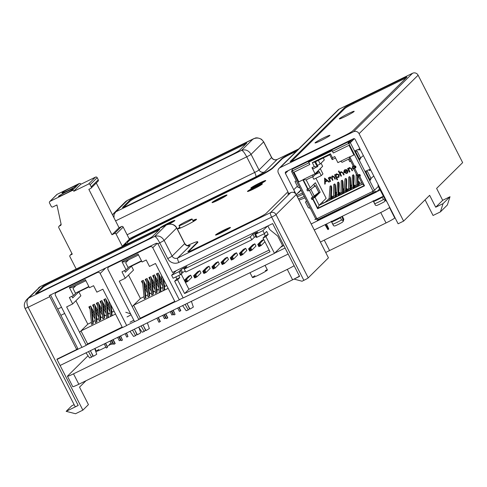 <?xml version="1.0" encoding="UTF-8"?>
<svg xmlns="http://www.w3.org/2000/svg" width="487" height="487" viewBox="0 0 487 487"><rect width="100%" height="100%" fill="white"/><g stroke="black" fill="none" stroke-linecap="round" stroke-linejoin="round"><path stroke-width="0.73" d="M265.348 270.522A8.37 0.615 153 0 1 267.393 269.932A8.37 0.615 153 0 1 260.216 274.284A8.37 0.615 153 0 1 252.473 277.535A8.37 0.615 153 0 1 255.005 275.715M109.265 344.248A8.37 0.615 153 0 1 111.316 343.658A8.37 0.615 153 0 1 107.286 346.336M105.874 347.097A8.37 0.615 153 0 1 96.396 351.261A8.37 0.615 153 0 1 98.922 349.441M67.456 376.25L72.758 386.666A8.37 0.615 -27 0 0 78.827 384.249L73.519 373.833A8.37 0.615 153 0 1 67.456 376.25A8.37 0.615 153 0 1 67.577 376.031L88.044 355.76M73.519 373.833L287.293 269.384L292.602 279.8L78.827 384.249M395.024 217.732L394.768 217.981L389.46 207.565A8.37 0.615 153 0 1 380.737 212.533L386.039 222.949A8.37 0.615 -27 0 0 394.768 217.981M386.039 222.949L329.571 250.537L324.263 240.121A8.37 0.615 -27 0 0 320.422 242.094M325.73 252.51A8.37 0.615 153 0 1 329.571 250.537M292.602 279.8A8.37 0.615 -27 0 0 299.438 276.135M294.13 265.719A8.37 0.615 153 0 1 287.293 269.384M324.263 240.121L380.737 212.533M380.755 189.723L311.181 223.947M383.823 195.75L383.366 196.206L380.292 190.18M383.366 196.206L314.249 229.974M285.102 248.011L274.747 253.082M288.176 254.037L285.072 248.035M183.118 297.849L179.581 299.578M175.01 301.812L139.112 319.35M134.528 321.59L126.967 325.286M122.395 327.52L86.491 345.058M81.913 347.298L57.034 359.455M288.146 254.068L60.102 365.481M280.615 247.268L283.452 245.679L281.267 246.623M316.489 218.724L314.839 219.704L316.599 218.943M130.017 322.26L133.815 320.184M127.034 316.915A4.395 0.323 -27 0 0 131.04 314.736M135.002 330.411L136.877 334.411L135.587 335.689L133.566 336.432L129.992 331.337M132.507 330.107L135.587 335.689M138.965 327.629L140.737 332.779L137.419 334.794L134.339 329.212M125.08 333.735L126.797 337.095L127.971 336.523L126.523 333.029M126.255 333.163L127.971 336.523M112.132 315.704L111.091 305.343M108.881 301.003L110.439 316.532M110.415 304.01L111.614 315.96M120.38 336.03L122.456 340.103L120.654 335.896M122.456 340.103L121.287 340.675L119.212 336.602M108.394 317.53L106.72 300.875M104.772 299.176L106.702 318.358M106.038 299.542L107.877 317.786M115.529 314.048L80.988 330.923L79.594 332.304L86.229 345.32L81.962 347.401L55.433 295.323A2.094 2.033 -134.7 0 1 55.792 292.943L56.967 291.78M111.608 310.463L112.448 312.118L114.128 311.296M111.773 312.137L112.32 311.869M107.87 312.295L108.711 313.945L110.111 313.263M108.035 313.963L108.583 313.695M104.127 314.121L104.973 315.771L106.373 315.089M104.297 315.789L104.839 315.521M100.389 315.947L101.229 317.603L102.635 316.915M100.553 317.615L101.101 317.347M96.645 317.774L97.491 319.429L98.891 318.742M96.816 319.442L97.363 319.174M75.887 300.759L87.812 324.159L91.41 322.4M93.102 321.572L95.154 320.568M87.812 324.159L79.582 332.304L66.64 306.901L72.654 303.961L69.373 297.527L73.482 295.518L75.57 293.448L73.032 288.462L76.039 285.485M93.553 304.631L95.361 322.662L97.029 321.597L95.501 306.353M91.757 308.18L93.291 323.423L91.623 324.488L89.809 306.457M99.238 304.527L100.772 319.77L99.105 320.83L97.297 302.835M101.034 301.009L102.842 319.003L104.51 317.938L102.982 302.701M98.441 314.255L95.769 309.002M102.179 312.429L99.506 307.175M105.922 310.596L103.244 305.349M109.66 308.77L106.988 303.523M105.734 267.953L100.164 273.469L126.699 325.547L122.444 327.623L102.867 289.199L96.852 292.139L93.577 285.705L89.468 287.707L85.365 279.654L69.379 287.464L73.482 295.518M94.435 313.433L90.667 306.037L88.835 306.932L90.107 309.44M98.173 311.607L94.405 304.211L92.573 305.106L93.851 307.607M96.061 311.954L98.739 317.201M101.917 309.775L98.149 302.384L96.316 303.279L97.589 305.781M99.805 310.128L102.477 315.375M105.655 307.948L101.886 300.552L100.054 301.453L101.333 303.955M103.542 308.295L106.215 313.549M109.392 306.122L105.63 298.726L103.792 299.621L105.07 302.129M107.28 306.469L109.959 311.723M72.654 303.961L80.879 295.816L78.851 291.835L89.036 286.855M92.323 313.78L94.995 319.028M90.996 351.906L92.877 355.906L91.586 357.19L89.565 357.933L85.992 352.832M88.506 351.608L91.586 357.19M88.865 286.52L75.424 293.156M100.164 273.469A2.094 2.033 -134.7 0 0 97.382 272.507L98.325 271.569M57.259 291.634L56.315 292.571L97.382 272.507M56.315 292.571A2.094 2.033 -134.7 0 0 55.792 292.943M80.988 330.923L87.623 343.944L122.164 327.063M87.623 343.944L86.229 345.32M94.764 348.546L96.736 354.28L93.419 356.295L90.339 350.707M78.851 291.835L72.715 297.91L71.893 296.297M85.882 280.676L71.577 287.665L69.379 287.464M94.703 316.081L92.025 310.828M117.604 337.388L119.315 340.748L120.49 340.176L119.047 336.681M118.773 336.815L120.49 340.176M102.3 301.368L104.017 318.431M110.123 341.046L111.833 344.406L113.234 343.609L111.566 340.34M111.298 340.468L113.008 343.828M94.819 305.02L96.536 322.084M111.73 340.261L113.806 344.333L115.2 343.536L113.173 339.555M112.905 339.683L114.981 343.755M98.563 303.194L100.273 320.257M104.248 343.913L106.324 347.986L107.499 347.414L105.691 343.207M105.423 343.341L107.499 347.414M91.081 306.847L92.798 323.916M187.617 304.704L189.498 308.703L188.207 309.982L186.186 310.724L182.613 305.623M185.127 304.399L188.207 309.982M191.385 301.343L193.351 307.072L190.04 309.087L186.959 303.504M177.7 308.028L179.417 311.388L180.811 310.59L179.143 307.321M178.875 307.449L180.586 310.816M164.752 289.996L163.711 279.635M161.501 275.295L163.06 290.824M163.035 278.302L164.235 290.252M173.001 310.322L175.077 314.395L173.269 310.189M175.077 314.395L173.902 314.967L171.826 310.895M161.014 291.823L159.34 275.161M157.392 273.469L159.322 292.65M158.659 273.828L160.491 292.078M168.149 288.334L133.608 305.215L132.214 306.597L138.844 319.612L134.582 321.694L108.047 269.615A2.094 2.033 -134.7 0 1 108.406 267.235L109.581 266.072M164.229 284.755L165.069 286.411L166.749 285.589M164.393 286.423L164.941 286.161M160.485 286.581L161.331 288.237L162.731 287.555M160.655 288.255L161.203 287.987M156.747 288.414L157.587 290.063L158.993 289.381M156.911 290.082L157.459 289.814M153.003 290.24L153.849 291.89L155.25 291.208M153.174 291.908L153.722 291.64M149.266 292.066L150.112 293.722L151.512 293.034M149.436 293.734L149.978 293.466M128.507 275.052L140.426 298.452L144.03 296.686M145.723 295.865L147.768 294.86M140.426 298.452L132.214 306.597M146.173 278.954L147.981 296.954L149.649 295.889L148.121 280.646M144.377 282.472L145.911 297.715L144.243 298.781L142.429 280.78M151.859 278.82L153.393 294.057L151.719 295.122L149.911 277.127M153.655 275.295L155.463 293.296L157.131 292.23L155.596 276.993M151.061 288.548L148.383 283.294M154.799 286.715L152.127 281.468M158.543 284.889L155.864 279.641M162.281 283.063L159.602 277.815M128.653 259.778L125.652 262.755L128.191 267.74L126.103 269.81L121.994 271.819L125.275 278.254L119.26 281.194L132.202 306.597M157.344 243.244L152.784 247.761L179.319 299.84L175.064 301.916L155.487 263.491L149.472 266.432L146.191 259.991L142.088 262L137.985 253.946L121.994 261.756L126.103 269.81M147.056 287.726L143.288 280.329L141.449 281.224L142.728 283.726M150.793 285.893L147.025 278.503L145.193 279.398L146.471 281.9M148.681 286.246L151.354 291.494M154.531 284.067L150.763 276.671L148.931 277.572L150.209 280.074M152.419 284.414L155.097 289.668M158.275 282.241L154.507 274.845L152.675 275.739L153.947 278.247M156.163 282.588L158.835 287.841M162.013 280.415L158.245 273.018L156.412 273.913L157.691 276.421M159.9 280.762L162.579 286.015M125.275 278.254L133.499 270.102L131.466 266.127L141.65 261.148M144.943 288.073L147.616 293.32M143.616 326.199L145.497 330.198L144.201 331.483L142.186 332.219L138.612 327.124M141.12 325.894L144.201 331.483M141.48 260.813L128.044 267.448M152.784 247.761A2.094 2.033 -134.7 0 0 150.002 246.799L150.946 245.862M109.879 265.926L108.936 266.864L150.002 246.799M108.936 266.864A2.094 2.033 -134.7 0 0 108.406 267.235M133.608 305.215L140.238 318.23L174.778 301.356M140.238 318.23L138.844 319.612M147.384 322.838L149.351 328.567L146.039 330.588L142.959 324.999M131.466 266.127L125.336 272.203L124.514 270.589M138.503 254.969L124.197 261.957L121.994 261.756M147.317 290.374L144.645 285.12M170.219 311.68L171.935 315.04L173.329 314.249L171.661 310.974M171.394 311.108L173.104 314.468M154.921 275.66L156.637 292.724M162.743 315.332L164.454 318.693L165.848 317.901L164.186 314.632M163.912 314.76L165.629 318.121M147.439 279.313L149.156 296.376M164.35 314.547L166.42 318.62L167.82 317.828L165.793 313.847M165.519 313.975L167.595 318.048M151.177 277.487L152.894 294.55M156.869 318.206L158.945 322.278L160.339 321.481L158.312 317.5M158.044 317.634L160.113 321.706M143.702 281.139L145.412 298.208M186.783 221.147A7.323 0.536 -27 0 0 179.033 225.682A7.323 0.536 -27 0 0 185.803 222.833A7.323 0.536 -27 0 0 192.091 219.028A7.323 0.536 -27 0 0 186.783 221.147M269.147 250.068L188.913 289.266L184.591 293.545L177.578 279.781L174.644 281.218L183.173 297.959L274.479 253.35L282.497 245.405L277.754 236.104L269.688 229.541L267.85 225.925M184.591 293.545L270.029 251.803L263.017 238.04L265.951 236.609L274.479 253.35M174.644 281.218L176.878 279.008L175.819 276.926M176.239 270.681L171.613 275.265L173.129 278.241L180.464 274.656L178.948 271.679L180.415 270.766L179.502 271.131L181.109 269.542L182.625 272.519L185.243 271.028L183.727 268.051L181.109 269.542M177.578 279.781L179.813 277.572L178.753 275.496M188.913 289.266L181.237 274.193M171.613 275.265L178.948 271.679M265.951 236.609L268.179 234.399L266.663 231.422L264.435 233.632L262.919 230.655L267.546 226.071M183.727 268.051L186.844 266.529L184.263 269.086L185.778 272.063L251.785 239.811L254.36 237.26L255.864 236.524M184.263 269.086L250.269 236.834L251.785 239.811M262.919 230.655L255.584 234.241L257.099 237.218L264.435 233.632M255.584 234.241L254.811 234.466L257.781 232.031L255.961 232.762L252.844 234.284L250.269 236.834M182.625 272.519L181.748 273.384M180.415 270.766L181.931 273.743L180.464 274.656M254.811 234.466L256.326 237.437L257.069 237.157M263.017 238.04L265.245 235.83L264.185 233.754M263.741 239.464L261.799 240.414L257.757 244.419L259.955 243.348L263.784 239.549M250.294 249.064L249.563 249.423L249.941 250.166L250.671 249.807L250.294 249.064L250.787 247.822L251.925 250.056L255.967 246.051L254.829 243.817L252.631 244.894L248.589 248.9L250.787 247.822L254.829 243.817M241.126 253.544L240.395 253.904L240.773 254.646L241.509 254.287L241.126 253.544L241.619 252.303L242.757 254.537L246.799 250.531L245.667 248.297L243.463 249.374L239.421 253.38L241.619 252.303L245.667 248.297M231.958 258.025L231.228 258.378L231.605 259.127L232.342 258.767L231.958 258.025L232.457 256.783L233.59 259.011L237.632 255.005L236.499 252.777L234.296 253.849L230.254 257.854L232.457 256.783L236.499 252.777M222.796 262.499L222.06 262.858L222.437 263.601L223.174 263.242L222.796 262.499L223.29 261.263L224.428 263.491L228.47 259.486L227.332 257.258L225.128 258.329L221.086 262.335L223.29 261.263L227.332 257.258M213.629 266.979L212.892 267.339L213.276 268.081L214.006 267.722L213.629 266.979L214.122 265.738L215.26 267.972L219.302 263.966L218.164 261.732L215.966 262.81L211.918 266.815L214.122 265.738L218.164 261.732M204.461 271.46L203.724 271.819L204.108 272.562L204.838 272.203L204.461 271.46L204.954 270.218L206.092 272.452L210.134 268.447L208.996 266.212L206.798 267.29L202.756 271.296L204.954 270.218L208.996 266.212M195.293 275.934L194.557 276.293L194.94 277.042L195.671 276.683L195.293 275.934L195.786 274.698L196.925 276.926L200.967 272.921L199.828 270.693L197.631 271.764L193.589 275.77L195.786 274.698L199.828 270.693M186.125 280.415L185.395 280.774L185.772 281.516L186.503 281.157L186.125 280.415L186.618 279.173L187.757 281.407L191.799 277.401L190.66 275.173L188.463 276.245L184.421 280.25L186.618 279.173L190.66 275.173M252.844 234.284L254.36 237.26M179.088 271.545L180.604 274.522M268.179 234.399L265.245 235.83M176.878 279.008L179.813 277.572M186.503 281.157L187.757 281.407L185.559 282.484L184.421 280.25L185.395 280.774M185.559 282.484L185.772 281.516M195.671 276.683L196.925 276.926L194.721 278.004L193.589 275.77L194.557 276.293M204.838 272.203L206.092 272.452L203.889 273.524L202.756 271.296L203.724 271.819M214.006 267.722L215.26 267.972L213.056 269.043L211.918 266.815L212.892 267.339M223.174 263.242L224.428 263.491L222.224 264.569L221.086 262.335L222.06 262.858M232.342 258.767L233.59 259.011L231.392 260.088L230.254 257.854L231.228 258.378M241.509 254.287L242.757 254.537L240.56 255.608L239.421 253.38L240.395 253.904M250.671 249.807L251.925 250.056L249.728 251.134L248.589 248.9L249.563 249.423M259.461 244.584L258.731 244.943L259.108 245.685L259.839 245.332L259.461 244.584L259.955 243.348L261.093 245.576L264.922 241.783M259.839 245.332L261.093 245.576L258.895 246.653L257.757 244.419L258.731 244.943M194.721 278.004L194.94 277.042M203.889 273.524L204.108 272.562M213.056 269.043L213.276 268.081M222.224 264.569L222.437 263.601M231.392 260.088L231.605 259.127M240.56 255.608L240.773 254.646M249.728 251.134L249.941 250.166M258.895 246.653L259.108 245.685M355.267 166.298L353.592 168.672L354.658 168.252L358.067 174.949L358.803 174.59A1.047 1.017 45.3 0 1 360.015 176.264A1.047 1.017 45.3 0 1 359.747 176.446L364.526 185.821L317.621 208.734L312.849 199.366A1.047 1.017 45.3 0 1 311.637 197.692A1.047 1.017 45.3 0 1 311.899 197.503L312.818 197.058L309.403 190.362L315.418 185.76L318.827 192.456L312.818 197.058M360.063 176.209A1.047 1.017 -134.7 0 1 359.856 176.343L359.747 176.446M332.067 150.367L309.002 161.635L308.813 162.098L309.811 164.466L308.959 162.792A1.467 0.329 -116 0 1 308.539 161.252L332.031 149.771A1.467 0.329 64 0 0 332.451 151.317L333.303 152.991L349.015 145.315L353.915 154.939L349.812 156.942L354.445 166.03A1.047 1.017 45.3 0 1 355.65 167.705A1.047 1.017 45.3 0 1 355.388 167.893L355.498 167.79A1.047 1.017 -134.7 0 0 355.705 167.656M374.789 203.736L373.651 201.502A7.074 0.517 153 0 0 382.338 197.259L383.47 199.493A7.074 0.517 153 0 1 374.789 203.736L375.447 205.264L376.597 205.532A5.82 0.426 -27 0 0 384.365 201.734L385.375 199.932M383.47 199.493L385.436 200.382M332.877 224.209L331.738 221.981A7.074 0.517 153 0 0 340.425 217.738L341.564 219.972A7.074 0.517 153 0 1 332.877 224.209L333.54 225.743L334.685 226.011A5.82 0.426 -27 0 0 342.452 222.212L343.524 220.861L341.667 216.581M341.564 219.972L343.524 220.861M350.877 140.013L348.394 142.478L349.063 142.435L352.113 139.41M343.84 143.951L345.143 142.813M336.718 146.989L335.433 148.054L336.718 146.934M304.582 163.133L305.885 161.994M297.46 166.17L296.175 167.236L297.46 166.11M308.539 161.252L292.261 169.202L293.363 168.112M292.261 169.202A1.467 0.329 64 0 0 292.681 170.748L291.53 171.448L292.103 170.864M308.715 161.075L309.002 161.635M354.347 138.71L350.33 142.691L348.528 143.464A1.467 0.329 -116 0 1 348.108 141.918L332.031 149.771M348.619 143.647L348.382 142.764M349.209 140.828L348.108 141.918M343.913 143.915L336.657 147.354M343.852 143.446L343.986 143.878M304.655 163.096L297.399 166.536M304.594 162.621L304.728 163.06M292.334 169.914L291.859 170.383L292.401 170.115M308.813 162.098L332.171 150.684M373.663 190.727L374.552 192.468L375.946 191.087L376.421 192.018L379.58 188.889M349.063 142.435L349.441 143.178L349.782 142.959L354.122 138.661M376.421 192.018L319.216 219.966L319.028 219.594M316.471 218.681L317.354 220.416L374.552 192.468M291.859 170.383L292.237 171.126L292.754 170.888M343.706 143.513L336.724 147.147M304.448 162.695L297.466 166.323M321.043 163.182L322.631 166.304L315.077 173.786L311.972 167.717L313.336 168.825L317.895 166.298L315.564 161.721M349.483 158.719L353.525 166.657L354.609 166.396L349.727 156.82L349.483 158.719L342.075 162.335L340.736 161.246L337.899 162.634L334.788 156.564L332.444 157.715L330.436 153.776L312.307 162.634L314.316 166.572L311.972 167.717M348.729 143.543L349.441 143.178M291.573 171.448L315.734 218.949L317.439 218.444A1.467 0.329 64 0 0 318.181 219.479L373.292 192.554L372.585 191.269M312.885 198.58L317.81 208.247L319.125 205.295L315.028 197.265L311.814 199.104M307.096 189.607L310.219 187.818L306.171 179.88L303.194 179.557L308.07 189.133M315.052 173.762L303.194 179.557M349.727 156.82L337.868 162.615M354.609 166.396L355.34 166.037M360.301 175.411L358.341 176.105L362.431 184.135L364.349 185.51L359.424 175.844M317.81 208.247L364.349 185.51M307.334 189.084A1.047 1.017 -134.7 0 0 308.594 190.703L309.403 190.362M308.49 190.807A1.047 1.017 45.3 0 1 307.279 189.133A1.047 1.017 45.3 0 1 307.541 188.95L302.908 179.861L298.805 181.864L293.898 172.24L309.811 164.466M373.292 192.554A1.467 0.329 -116 0 1 372.555 191.513L374.533 190.192L378.369 186.399L378.022 185.06L380.712 189.766M354.658 168.252L355.388 167.893M312.307 162.634L314.839 162.08L329.742 154.799L330.436 153.776M317.427 165.373L320.196 164.016L324.324 159.925L323.313 157.94M318.34 160.369L320.196 164.016M314.316 166.572L317.293 166.895L314.839 162.08M320.269 168.636L322.966 173.926L321.25 175.63L319.612 172.416A1.595 0.353 -116 0 0 318.644 171.247A1.595 0.353 -116 0 0 318.62 171.26L313.579 176.264L312.24 175.174L315.077 173.786M335.513 157.989L332.195 159.614L332.444 157.715M311.741 199.031L312.983 198.379L312.411 197.253M308.977 190.514L308.222 189.035M313.579 176.264L306.171 179.88M332.195 159.614L329.742 154.799M355.175 166.116L355.845 167.437M359.449 174.504L359.923 175.448L360.277 175.29M319.022 205.356L362.48 184.123M386.477 200.954L386.088 201.143L383.318 196.231M380.25 190.204L378.326 186.436M369.803 180.178L370.564 178.723M369.791 170.401A2.514 0.56 64 0 0 368.988 169.738L365.28 171.308M359.376 159.718L360.137 158.263M359.369 149.941A2.514 0.56 64 0 0 358.566 149.278L354.859 150.848M325.639 224.41L328.408 229.328L328.792 228.945L326.521 223.983M311.692 197.643A1.047 1.017 -134.7 0 0 312.952 199.262L312.849 199.366M312.952 199.262L317.621 208.734M317.725 208.631L364.501 185.778M358.067 174.949L357.008 175.369L353.617 168.685M353.897 154.896L349.812 156.942M298.805 181.864L294.026 172.179M298.908 181.761L302.908 179.861M303.011 179.758L307.541 188.95M315.917 178.236L326.156 198.331L319.125 205.295M322.516 201.928L323.179 203.231M331.684 190.295L331.677 186.886L331.075 185.724L330.57 198.118A3.245 0.724 64 0 0 330.837 199.481L331.172 199.153A1.991 0.444 -116 0 1 331.172 199.122L331.684 190.295L331.075 189.291M330.57 198.118L329.102 198.836L330.034 186.229L331.075 185.724M339.159 186.643L339.159 183.234L338.556 182.065L338.045 194.465A3.245 0.724 64 0 0 338.319 195.823L338.654 195.494A1.991 0.444 -116 0 1 338.654 195.47L339.159 186.643L338.556 185.638M338.045 194.465L336.578 195.184L337.515 182.576L338.556 182.065M348.741 177.104L349.782 176.592L349.976 188.347L348.509 189.059L348.741 177.104M349.989 180.446L350.591 181.42L350.403 177.779L349.782 176.592M341.259 180.762L342.306 180.251L342.495 192L341.028 192.718L341.259 180.762M342.507 184.098L343.116 185.078L342.921 181.432L342.306 180.251M324.549 178.132L329.431 181.858L328.883 182.162L327.367 180.933L325.164 182.01L325.231 183.946L324.756 184.177L324.61 178.102L329.358 181.931M325.237 181.974L325.231 183.946M341.125 172.124L340.407 173.67L341.49 175.965L340.985 176.245L338.416 171.199L338.855 170.986L339.938 173.116L340.979 171.649L343.232 172.824L344.096 174.73L343.165 172.891L340.979 171.649M338.416 171.199L338.922 170.919L339.969 172.97M344.394 170.109L344.966 169.701L346.756 169.707L347.779 170.767L344.534 172.386L346.507 173.08L346.969 172.751M344.607 172.319L346.574 173.013L347.006 172.715M346.574 173.013L347.493 171.619L347.986 171.631L347.401 173.062M349.587 167.997L348.862 169.537L349.952 171.832L349.447 172.118L347.615 168.52L348.047 168.307L348.382 168.952L349.368 167.583L351.62 168.758L352.558 170.596L352.119 170.809L350.792 168.325L349.167 168.307M347.615 168.52L348.12 168.24L348.412 168.812M348.917 167.887L349.435 167.516L351.687 168.691L352.558 170.596M335.878 174.273L336.456 173.853L335.33 175.35L334.989 174.687L334.551 174.9L335.056 174.62L335.354 175.204M336.456 173.853L339.269 174.796L338.885 177.219M336.62 177.688L337.564 179.539L337.059 179.819L334.551 174.9M332.548 176.318L332.323 178.699L332.968 180.166L332.53 180.379L331.598 178.552L329.754 177.779M330.119 177.505L329.839 179.77L330.612 181.286L330.107 181.566L328.275 177.968L328.707 177.755L329.023 178.382L329.9 177.098L331.47 177.414L332.329 175.91L334.399 177.037L335.391 178.985L334.959 179.198L333.96 177.244L332.475 176.385L332.171 176.604M328.275 177.968L328.78 177.688L329.054 178.224M329.261 177.633L329.967 177.025L329.328 177.566L329.967 177.025L331.537 177.347M331.982 176.142L332.396 175.844L334.466 176.964L335.391 178.985M333.778 184.415L334.825 183.903L335.013 195.652L333.546 196.371L333.778 184.415M335.026 187.757L335.634 188.731L335.44 185.084L334.825 183.903M352.478 175.265L353.513 174.76L353.008 187.154L351.541 187.872L352.478 175.265M353.519 178.327L354.122 179.332L354.122 175.923L353.513 174.76M344.997 178.918L346.038 178.412L346.641 179.575L346.641 182.984L346.038 181.98L345.526 190.807L344.059 191.525L344.997 178.918M348.479 159.212L349.745 161.702L350.75 161.215M314.894 186.004L310.365 189.772L308.594 190.703M355.498 167.79L354.152 168.392L355.419 166.597M312.569 176.751L313.841 179.246L321.25 175.63M315.028 197.265L320.166 192.176L315.351 182.728L310.219 187.818M318.273 192.919L312.983 198.379M313.841 184.22L314.675 185.857M359.619 174.839L358.341 176.105M319.289 205.13L362.395 184.068M368.988 169.738L365.268 171.278L365.737 172.209L367.448 171.461L370.984 178.394L369.53 179.648L370.004 180.58L371.258 178.175M369.536 169.47A2.514 0.56 -116 0 1 370.351 170.146M358.566 149.278L354.84 150.818L355.315 151.749L357.026 151L360.557 157.934L359.108 159.188L359.576 160.12L360.837 157.715M359.114 149.01A2.514 0.56 -116 0 1 359.93 149.686M383.786 195.792L384.566 197.326L384.018 197.6M384.566 197.326L385.071 198.191M385.339 200.626L385.607 200.321M343.213 221.214L343.822 219.156L343.664 218.846L342.988 219.174M342.343 216.252L343.664 218.846M326.339 225.779L325.785 226.047L325.091 224.677M325.785 226.047L327.854 229.596L328.408 229.328M340.705 172.441L342.331 172.459L343.664 174.943L344.096 174.73M340.407 173.67L341.424 176.032M341.058 172.197L340.334 173.737M347.986 171.631L346.787 173.494L344.059 172.514L343.852 171.114L344.899 169.768L346.683 169.78L347.706 170.84M347.426 171.686L347.913 171.704M354.031 169.525L352.515 168.38L352.351 166.871L352.844 166M349.435 167.516L348.954 167.857M348.862 169.537L349.879 171.905M349.514 168.064L348.795 169.604M339.269 174.796L338.849 177.25L336.487 177.633L337.497 179.606M336.389 173.926L339.196 174.863M332.475 176.385L332.256 178.772L332.968 180.166M332.396 175.844L332.018 176.105M330.046 177.572L329.772 179.837L330.539 181.353M357.385 175.259L357.458 184.689L355.991 185.407L356.198 173.786M346.038 178.412L346.038 181.98M318.346 193.065L320.166 192.176M365.871 172.155L367.04 171.631M355.443 151.694L356.612 151.171M315.442 185.736L318.827 192.456M314.797 185.797L315.418 185.76M314.882 185.985L314.267 186.071L314.285 186.515M329.102 198.836A3.245 0.724 64 0 0 329.37 200.194L330.837 199.481M336.578 195.184A3.245 0.724 64 0 0 336.852 196.541L338.319 195.823M350.591 181.42L350.579 189.309L348.783 190.356A3.239 0.724 64 0 1 348.509 189.059M343.116 185.078L343.098 192.968L341.302 194.009A3.239 0.724 64 0 1 341.028 192.718M325.146 181.389L325.066 179.082L326.88 180.543L325.146 181.389L325.139 179.137M347.048 170.608L345.143 170.2L344.406 170.98L344.358 171.923L347.048 170.608M353.72 168.916L352.953 168.173L353.623 166.055M338.763 175.083L338.063 177.201L335.908 176.495L336.608 174.37L338.763 175.083M338.477 176.909L338.063 177.201L335.908 176.495M336.176 174.669L336.608 174.37M333.546 196.371A3.239 0.724 64 0 0 333.82 197.667L335.287 196.949A3.239 0.724 -116 0 1 335.013 195.652M335.287 196.949L335.622 196.62L335.634 188.731M354.122 179.332L353.611 188.159A1.991 0.444 -116 0 0 353.611 188.189L351.815 189.23A3.245 0.724 64 0 1 351.541 187.872M357.47 176.793L358.073 177.767L357.927 175.016M355.991 185.407A3.239 0.724 64 0 0 356.265 186.698L357.732 185.985A3.239 0.724 -116 0 1 357.458 184.689M357.732 185.985L358.061 185.657L358.073 177.767M346.641 182.984L346.135 191.811A1.991 0.444 -116 0 0 346.129 191.841L344.333 192.889A3.245 0.724 64 0 1 344.059 191.525M325.298 202.062L323.429 203.109M325.03 202.324L329.115 198.568M332.584 196.876L333.546 196.401M340.066 193.217L341.028 192.749M347.548 189.565L348.509 189.096M355.023 185.912L355.991 185.437M359.984 183.489L361.677 182.662M369.773 170.407L369.304 170.62M359.351 149.947L358.882 150.16M299.84 187.745L296.236 180.677M310.262 208.205L306.658 201.137M361.33 184.591L362.218 183.715M351.577 188.341L350.579 188.907M336.62 195.652L335.622 196.218M344.096 191.994L343.104 192.566M358.067 181.87L358.943 181.444L360.082 183.672L358.061 185.255M353.763 185.535L354.573 185.017L355.327 186.503L353.635 187.751M338.806 192.84L339.609 192.322L340.37 193.814L338.678 195.062M331.324 196.498L332.128 195.981L332.889 197.466L331.197 198.714M346.281 189.187L347.091 188.67L347.846 190.155L346.154 191.409M350.25 189.638A3.239 0.724 -116 0 1 349.976 188.347M342.769 193.29A3.239 0.724 -116 0 1 342.495 192M326.85 180.519L325.213 181.322M347.024 170.584L344.358 171.923M344.425 171.856L344.473 170.913M353.647 168.77L352.953 168.173M353.02 168.106L353.69 165.988M338.514 176.872L338.136 177.134M335.981 176.422L336.681 174.297M353.282 188.518A3.245 0.724 -116 0 1 353.008 187.154M345.8 192.17A3.245 0.724 -116 0 1 345.526 190.807M370.984 178.394L373.766 176.014M370.698 169.987L370.266 170.182M360.557 157.934L363.345 155.554M360.277 149.527L359.844 149.722M373.31 201.119L375.447 205.264M331.404 221.597L333.54 225.743M295.986 180.823L295.493 181.261M294.976 181.45L297.953 187.282L299.523 187.757M306.414 201.283L305.915 201.721M305.404 201.91L308.374 207.742L309.945 208.217M354.329 185.255L354.487 187.337M354.573 185.017L353.769 185.407M339.366 192.566L339.524 194.648M339.609 192.322L338.812 192.718M331.884 196.218L332.049 198.3M332.128 195.981L331.33 196.371M346.847 188.913L347.006 190.989M347.091 188.67L346.294 189.059M351.675 185.517L351.462 185.097L350.585 185.523M351.462 185.097L351.413 188.499M336.718 192.828L336.499 192.408L335.628 192.834M336.499 192.408L336.456 195.811M344.199 189.175L343.98 188.755L343.104 189.181M343.98 188.755L343.938 192.158M358.943 181.444L358.895 184.847M382.338 197.259L382.502 196.626M373.121 200.65L373.651 201.502M340.425 217.738L340.596 217.105M331.209 221.128L331.738 221.981M351.218 185.34L350.585 185.65M336.255 192.651L335.628 192.955M343.737 188.993L343.104 189.303M358.7 181.688L358.067 181.992M125.409 243.993C125.725 243.092 125.561 243.25 124.922 244.474L123.455 245.941M76.818 185.602A8.37 0.615 -27 0 0 76.94 185.383A8.37 0.615 -27 0 0 69.203 188.639A8.37 0.615 -27 0 0 62.019 192.986A8.37 0.615 -27 0 0 68.923 190.155A8.37 0.615 -27 0 0 76.818 185.602M73.275 189.108A8.37 0.615 -27 0 0 73.403 188.889A8.37 0.615 -27 0 0 65.66 192.146A8.37 0.615 -27 0 0 58.483 196.492A8.37 0.615 -27 0 0 65.38 193.662A8.37 0.615 -27 0 0 73.275 189.108M126.614 244.395L125.877 242.812A0.84 0.816 45.3 0 1 125.689 243.731L125.707 243.707M125.877 242.812L126.991 241.704L127.947 243.75M49.741 201.569L56.821 194.55A1.254 1.224 45.3 0 1 57.137 194.325L79.211 183.544A1.254 1.224 45.3 0 1 80.879 184.123L73.799 191.135A1.254 1.224 45.3 0 0 72.125 190.557L50.051 201.344A1.254 1.224 45.3 0 0 49.522 202.994L51.226 206.342A1.254 1.224 45.3 0 0 52.894 206.92L56.93 204.954L61.106 224.178A1.254 1.224 45.3 0 1 60.467 225.524L61.009 224.988M73.854 191.251L88.445 184.116A1.254 1.224 45.3 0 1 90.113 184.695L91.197 186.819A1.254 1.224 45.3 0 1 90.667 188.469L88.847 189.358L111.973 234.74L119.053 227.721L121.531 226.516A1.254 1.224 45.3 0 1 123.199 227.094L129.39 239.245A0.84 0.816 45.3 0 1 129.158 240.274M96.268 183.002L119.053 227.721M76.228 269.013A0.84 0.816 45.3 0 1 76.106 268.836L69.915 256.679A1.254 1.224 45.3 0 1 70.445 255.03L72.259 254.141L58.805 227.727A1.254 1.224 45.3 0 1 59.335 226.078L60.467 225.524M80.933 184.232L95.531 177.104A1.254 1.224 45.3 0 1 97.199 177.682L98.277 179.8A1.254 1.224 45.3 0 1 98.064 181.231L90.978 188.244M111.973 234.74L114.451 233.529A1.254 1.224 45.3 0 1 116.119 234.107L122.31 246.264A0.84 0.816 45.3 0 1 122.383 246.465M296.638 195.415A11.938 0.877 -27 0 0 302.512 192.998M193.01 220.842A10.464 0.767 153 0 1 196.267 219.619A10.464 0.767 -27 0 0 193.01 220.842M178.321 228.762A10.464 0.767 153 0 1 180.007 227.587A10.464 0.767 -27 0 0 178.321 228.762M192.822 220.471A10.464 0.767 153 0 1 196.523 219.253A10.464 0.767 153 0 1 187.55 224.69A10.464 0.767 153 0 1 177.877 228.756A10.464 0.767 153 0 1 179.819 227.216M259.845 183.343A8.37 0.615 153 0 1 265.372 180.963A8.37 0.615 -27 0 0 258.177 184.177A8.37 0.615 -27 0 0 251.341 188.11A8.37 0.615 153 0 1 259.845 183.343M259.656 182.972A8.37 0.615 153 0 1 265.725 180.549A8.37 0.615 153 0 1 258.542 184.896A8.37 0.615 153 0 1 250.805 188.152A8.37 0.615 153 0 1 259.656 182.972M169.032 223.229A8.37 0.615 153 0 1 174.559 220.855A8.37 0.615 -27 0 0 168.313 223.588A8.37 0.615 -27 0 0 161.337 227.435A8.37 0.615 153 0 1 169.032 223.229M160.028 228.074A8.37 0.615 153 0 1 159.986 228.044A8.37 0.615 153 0 1 168.843 222.857A8.37 0.615 153 0 1 174.906 220.441A8.37 0.615 153 0 1 168.977 224.142M224.574 230.254A8.37 0.615 153 0 1 230.101 227.879A8.37 0.615 -27 0 0 222.9 231.088A8.37 0.615 -27 0 0 216.07 235.026A8.37 0.615 153 0 1 224.574 230.254M224.385 229.882A8.37 0.615 153 0 1 230.448 227.466A8.37 0.615 153 0 1 223.265 231.812A8.37 0.615 153 0 1 215.528 235.063A8.37 0.615 153 0 1 224.385 229.882M221.098 197.795A8.37 0.615 153 0 1 226.625 195.415A8.37 0.615 -27 0 0 219.43 198.629A8.37 0.615 -27 0 0 212.594 202.562A8.37 0.615 153 0 1 221.098 197.795M220.909 197.418A8.37 0.615 153 0 1 226.979 195.001A8.37 0.615 153 0 1 219.795 199.347A8.37 0.615 153 0 1 212.058 202.604A8.37 0.615 153 0 1 220.909 197.418M256.503 186.655A8.37 0.615 153 0 1 262.024 184.275A8.37 0.615 -27 0 0 254.829 187.489A8.37 0.615 -27 0 0 247.999 191.428A8.37 0.615 153 0 1 256.503 186.655M256.314 186.284A8.37 0.615 153 0 1 262.377 183.867A8.37 0.615 153 0 1 255.194 188.213A8.37 0.615 153 0 1 247.457 191.464A8.37 0.615 153 0 1 256.314 186.284M296.376 151.238L290.788 153.971A8.37 0.615 -27 0 0 282.058 158.932L272.647 168.258A18.835 1.382 153 0 1 253.009 179.423L137.876 235.678A8.37 0.615 -27 0 0 129.146 240.645L127.332 242.441M197.582 242.629L197.387 242.258A18.835 1.382 -27 0 0 197.673 241.765L197.862 242.136A18.835 1.382 153 0 1 197.582 242.629L188.353 251.767M245.752 144.115A8.37 0.615 -27 0 0 241.041 146.216L138.734 196.2A8.37 0.615 -27 0 0 130.011 201.168L123.887 207.231M158.835 230.223A8.37 0.615 -27 0 0 154.123 232.329L51.817 282.314A8.37 0.615 -27 0 0 43.087 287.275L36.969 293.344M440.388 211.9L447.358 204.99L450.012 196.724L443.042 203.633L440.388 211.9L433.053 215.479L425.084 199.834M405.957 78.139A8.37 0.615 -27 0 0 401.245 80.245L353.58 103.53A8.37 0.615 -27 0 0 344.851 108.498L291.543 161.313M354.067 111.523A8.37 0.615 -27 0 0 354.189 111.304A8.37 0.615 -27 0 0 346.452 114.555A8.37 0.615 -27 0 0 339.275 118.907A8.37 0.615 -27 0 0 346.172 116.07A8.37 0.615 -27 0 0 354.067 111.523M329.809 135.55A8.37 0.615 -27 0 0 329.936 135.331A8.37 0.615 -27 0 0 322.199 138.588A8.37 0.615 -27 0 0 315.016 142.935A8.37 0.615 -27 0 0 321.913 140.104A8.37 0.615 -27 0 0 329.809 135.55M240.663 145.473L138.357 195.457A8.37 0.615 -27 0 0 129.627 200.419L122.657 207.328A8.37 0.615 -27 0 0 122.535 207.547A8.37 0.615 -27 0 0 128.598 205.124L230.905 155.14A8.37 0.615 -27 0 0 239.628 150.179L246.599 143.269A8.37 0.615 -27 0 0 246.726 143.056A8.37 0.615 -27 0 0 240.663 145.473L241.041 146.216M159.681 229.383L152.711 236.292A8.37 0.615 -27 0 1 143.982 241.254L41.681 291.238A8.37 0.615 -27 0 1 35.612 293.655A8.37 0.615 -27 0 1 35.74 293.442L42.71 286.533A8.37 0.615 -27 0 1 51.439 281.571L153.74 231.587A8.37 0.615 -27 0 1 159.809 229.164A8.37 0.615 -27 0 1 159.681 229.383M300.948 189.924L296.224 194.599L328.445 257.83L308.228 277.858A4.188 0.304 153 0 1 303.864 280.335L302.031 281.23L294.069 279.088L299.566 276.397L272.653 223.576L172.55 272.483L157.952 243.841L156.303 243.244L49.236 295.554A7.536 1.68 64 0 0 49.784 296.693L76.696 349.514L77.743 348.479L50.526 294.927M443.042 203.633L435.713 207.212L429.644 195.311L403.613 221.104L398.11 223.789L355.09 139.349A1.254 1.224 -134.7 0 0 353.416 138.771L285.948 171.734A1.254 1.224 -134.7 0 0 285.419 173.39L296.224 194.593A4.188 4.073 -134.7 0 0 290.66 192.663L287.726 194.094A1.254 1.224 -134.7 0 0 288.255 192.444L278.4 173.098A4.188 4.073 -134.7 0 1 280.171 167.589L353.507 131.758A4.188 4.073 45.3 0 1 359.071 133.688L403.613 221.104M450.012 196.724L442.683 200.309L435.713 207.212M279.124 168.332L338.161 109.843A4.188 4.073 -134.7 0 1 339.208 109.1L412.544 73.269A4.188 4.073 45.3 0 1 418.108 75.199L462.65 162.615L436.614 188.408L442.683 200.309M344.473 107.755L290.313 161.41A8.37 0.615 -27 0 0 290.185 161.629A8.37 0.615 -27 0 0 296.254 159.206L343.919 135.916A8.37 0.615 -27 0 0 352.649 130.954L406.809 77.299A8.37 0.615 -27 0 0 406.931 77.08A8.37 0.615 -27 0 0 400.868 79.497L353.197 102.787A8.37 0.615 -27 0 0 344.473 107.755L344.851 108.498M115.577 220.897L246.708 156.832A4.188 0.304 -27 0 0 251.073 154.349L259.029 169.975L271.576 157.544A4.188 4.073 -134.7 0 0 277.14 159.474L264.593 171.905A4.188 4.073 45.3 0 1 259.029 169.975A4.188 0.304 153 0 1 254.671 172.459L246.708 156.832C244.535 152.778 242.843 150.611 241.619 150.325C245.491 149.101 248.638 150.44 251.073 154.349L263.619 141.918A4.188 0.304 -27 0 0 263.68 141.814L271.643 157.435A4.188 0.304 153 0 1 271.576 157.544L263.619 141.918C261.123 138.077 257.599 137.103 253.045 139.002L253.824 138.643M127.07 200.547L125.555 201.63L127.162 200.486L254.89 138.241C256.278 137.492 258.481 137.845 261.513 139.3L263.68 141.814M125.561 201.624L113.781 213.294L115.845 211.778L114.092 214.39L113.964 217.726M40.153 286.66L26.858 299.402L28.928 297.886C26.584 299.913 26.322 303.036 28.149 307.26L25.178 308.362M38.643 287.732L40.244 286.593L166.907 224.75M167.747 258.567A8.37 8.139 -134.7 0 0 178.875 262.426A4.188 0.931 -116 0 1 177.676 258.013A4.188 4.073 45.3 0 1 172.112 256.089A4.188 0.304 153 0 1 167.747 258.567L159.791 242.946C157.618 238.886 155.919 236.719 154.696 236.439C158.567 235.215 161.721 236.554 164.156 240.462L157.952 243.841M166.128 225.116L168.551 224.215C172.483 223.77 175.223 225.006 176.763 227.922L184.725 243.549A4.188 0.304 153 0 1 184.658 243.658L176.702 228.032C174.2 224.19 170.681 223.216 166.128 225.116L40.36 286.563L28.928 297.886L154.696 236.439L166.128 225.116M76.696 349.514L56.9 359.187L82.863 410.151L75.528 413.731L66.159 411.345L71.735 405.817L74.121 404.648M26.864 299.402C24.204 302.512 23.626 305.538 25.117 308.472L75.156 406.675A4.188 0.304 153 0 0 78.188 405.464L66.159 411.345M82.863 410.151L88.439 404.624L79.533 387.141L85.986 380.749M294.58 192.846A7.536 7.323 -134.7 0 0 293.758 189.753L297.38 186.168M301.094 190.21L299.213 192.073A25.117 1.838 153 0 1 297.21 193.625M197.387 242.258L187.982 251.578A8.37 0.615 -27 0 0 187.854 251.797A8.37 0.615 -27 0 0 193.917 249.381L257.355 218.383A8.37 0.615 -27 0 0 266.085 213.422L287.92 191.787M197.673 241.765A18.835 1.382 -27 0 0 187.288 245.649M253.009 179.423L252.82 179.052L137.687 235.306A8.37 0.615 -27 0 0 129.445 239.878M252.82 179.052A18.835 1.382 -27 0 0 272.458 167.887L281.87 158.561A8.37 0.615 -27 0 1 290.599 153.6L297.301 150.319M255.961 232.762L256.339 233.492M292.681 170.748L308.959 162.792M332.451 151.317L348.528 143.464M292.596 171.022L316.8 218.523M317.439 218.444L372.555 191.513M373.012 191.062L348.808 143.555M374.533 190.192L350.33 142.691M314.316 196.212L310.907 189.516M378.783 185.985L378.283 186.229M355.4 151.713L359.156 159.085M365.828 172.173L369.584 179.545M319.612 172.416L315.363 174.492M355.613 151.634L359.321 158.908M366.035 172.094L369.743 179.368M314.833 185.778L314.285 186.064M50.051 201.344L57.137 194.325M72.125 190.557L79.211 183.544M73.799 191.135L80.879 184.123M59.335 226.078L61.131 224.3M70.445 255.03L71.954 253.538M90.113 184.695L97.199 177.682M88.445 184.116L95.531 177.104M116.119 234.107L123.199 227.094M122.31 246.264L129.39 239.245M91.197 186.819L98.277 179.8M114.451 233.529L121.531 226.516M297.313 196.736A12.559 0.919 -27 0 0 303.151 194.252M298.409 198.879A12.559 0.919 -27 0 0 304.247 196.401M138.734 196.2L138.357 195.457M130.011 201.168L129.627 200.419M154.123 232.329L153.74 231.587M51.817 282.314L51.439 281.571M43.087 287.275L42.71 286.533M412.544 73.269L353.507 131.758M418.108 75.199L359.071 133.688M401.245 80.245L400.868 79.497M353.58 103.53L353.197 102.787M115.845 211.778L127.277 200.449L253.045 139.002L241.619 150.325L115.845 211.778M188.767 245.771L190.222 245.582A4.188 4.073 45.3 0 1 184.658 243.658L172.112 256.089L164.156 240.462L176.763 227.922M49.784 296.693L28.149 307.26L78.188 405.464M339.208 109.1L280.171 167.589M277.267 159.413A4.188 0.931 64 0 0 277.2 159.432A4.188 0.931 64 0 0 277.14 159.474L298.695 148.943M303.864 280.335L271.643 217.099A4.188 0.304 -27 0 0 276.007 214.615A4.188 4.073 -134.7 0 0 270.443 212.691L177.676 258.013L190.222 245.582M308.228 277.858L276.007 214.615L296.224 194.593M288.194 170.639L285.419 173.39M127.113 234.777L254.671 172.459A4.188 0.931 64 0 1 255.864 176.866L129.152 238.776M290.66 192.663L270.443 212.691A4.188 0.931 -116 0 0 271.643 217.099L178.875 262.426M57.691 309.117L61.508 307.254M288.267 193.558L287.726 194.094M264.593 171.905L255.864 176.866M290.788 153.971L290.599 153.6M282.058 158.932L281.87 158.561M272.647 168.258L272.458 167.887M137.876 235.678L137.687 235.306M267.393 269.932L265.056 265.348M252.473 277.535L250.008 272.696M111.316 343.658L110.007 341.101M96.396 351.261L94.965 348.448M125.78 312.283L130.577 313.829M179.033 225.682L180.263 228.093M192.091 219.028L193.363 221.53M353.592 168.672L357.008 175.369M291.53 171.448L315.734 218.949M318.875 192.395L315.46 185.699M314.809 185.784L314.267 186.071M125.707 244.839A2.094 2.094 0 0 0 125.561 243.409M59.018 226.303L61.119 224.221M127.223 242.203L129.25 240.201M70.134 255.255L71.924 253.477M299.042 200.127L305.002 197.88M97.077 318.62A18.208 18.208 0 0 0 96.736 318.65M112.509 214.877L113.788 213.288M271.643 157.435C273.097 159.633 274.948 160.296 277.2 159.432L298.726 148.912M184.725 243.549C188.329 247.396 188.286 245.217 189.041 245.722L188.286 245.99M60.857 315.326L64.674 313.464"/></g></svg>

